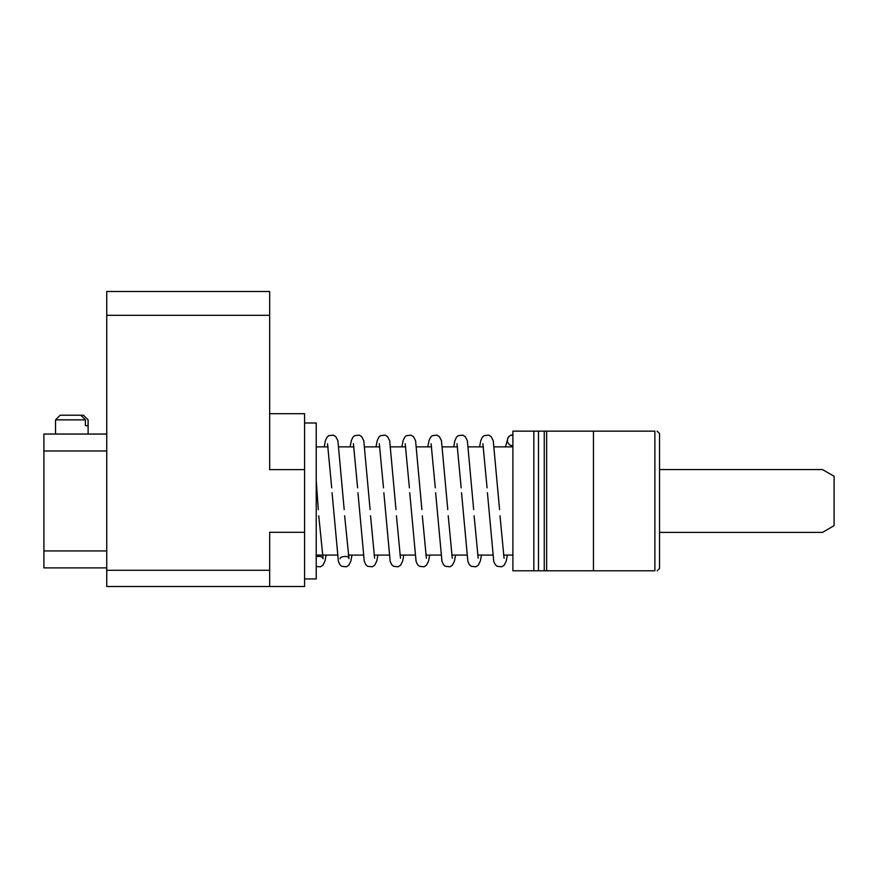 <?xml version="1.0" encoding="UTF-8"?>
<svg xmlns="http://www.w3.org/2000/svg" width="878" height="878" viewBox="0 0 878 878"><rect width="100%" height="100%" fill="white"/><g stroke="black" fill="none" stroke-linecap="round" stroke-linejoin="round"><path stroke-width="1.32" d="M106.743 567.89L43.9 567.89L43.9 434.05L106.743 434.05M87.218 425.676L85.396 425.676L88.074 425.676L88.074 419.86L83.465 415.206L80.798 415.206L85.396 419.86L55.533 419.86L55.533 434.05M85.396 425.676L85.396 419.86M84.255 415.996L88.074 419.86M55.533 419.86L60.198 415.206L80.798 415.206M106.743 450.996L43.9 450.996M106.743 550.945L43.9 550.945M269.667 586.504L106.743 586.504L106.743 291.496L269.667 291.496L269.667 469.631L304.589 469.631L304.589 532.309L269.667 532.309L269.667 586.504L304.589 586.504L304.589 532.309M106.743 570.272L269.667 570.272M106.743 315.301L269.667 315.301M269.667 413.692L304.589 413.692L304.589 469.631M304.589 422.998L316.223 422.998L316.223 578.942L304.589 578.942M512.895 445.804A5.466 5.466 0 0 1 507.429 440.339A5.466 5.466 0 0 1 512.895 434.873L510.019 435.653L508.208 437.266L505.465 446.858M533.846 431.142L512.895 431.142L512.895 570.799L533.846 570.799L533.846 431.142L538.499 431.142L538.499 570.799L544.25 570.799L544.25 431.142L546.643 431.142L546.643 570.799L654.878 570.799L654.878 431.142C657.962 431.142 657.962 431.142 654.878 431.142L593.451 431.142L593.451 570.799M657.106 431.142L659.532 433.469L659.532 568.472L657.205 570.799M659.532 532.397L822.466 532.397L834.1 525.67L834.1 476.271L822.466 469.554L659.532 469.554M546.643 570.799L544.25 570.799M593.451 431.142L546.643 431.142M544.25 431.142L538.499 431.142M538.499 570.799L533.846 570.799M654.878 570.799C657.962 570.799 657.962 570.799 654.878 570.799M88.118 419.86L88.118 434.05M507.385 555.083L506.211 561.141L504.159 565.245L501.711 566.793L497.058 566.288L495.258 564.664L493.743 561.327L487.422 492.723M499.56 509.613L493.271 440.8L491.208 436.695L488.772 435.148L484.107 435.653L482.307 437.277L480.793 440.613L479.564 446.858M481.495 555.083L480.321 561.141L478.258 565.245L475.821 566.793L471.168 566.288L469.368 564.664L467.853 561.327L461.532 492.723M473.67 509.613L467.37 440.8L465.307 436.695L462.871 435.148L458.217 435.653L456.417 437.277L454.903 440.613L453.674 446.858M455.605 555.083L454.431 561.141L452.368 565.245L449.931 566.793L445.267 566.288L443.467 564.664L441.952 561.327L435.631 492.723M447.78 509.613L441.48 440.8L439.417 436.695L436.981 435.148L432.327 435.653L430.527 437.277L429.013 440.613L427.784 446.858M429.704 555.083L428.53 561.141L426.467 565.245L424.03 566.793L419.377 566.288L417.577 564.664L416.062 561.327L409.741 492.723M421.879 509.613L415.59 440.8L413.527 436.695L411.091 435.148L406.426 435.653L404.626 437.277L403.112 440.613L401.883 446.858M403.814 555.083L402.64 561.141L400.577 565.245L398.14 566.793L393.487 566.288L391.687 564.664L390.161 561.327L383.851 492.723M395.989 509.613L389.689 440.8L387.626 436.695L385.19 435.148L380.536 435.653L378.736 437.277L377.222 440.613L375.993 446.858M377.924 555.083L376.75 561.141L374.686 565.245L372.25 566.793L367.586 566.288L365.786 564.664L364.271 561.327L357.95 492.723M370.099 509.613L363.799 440.8L361.736 436.695L359.3 435.148L354.646 435.653L352.846 437.277L351.321 440.613L350.102 446.858M352.023 555.083L350.849 561.141L348.786 565.245L346.349 566.793L341.696 566.288L339.896 564.664L338.381 561.327L332.06 492.723M344.198 509.613L337.909 440.8L335.846 436.695L333.41 435.148L328.745 435.653L326.945 437.277L325.431 440.613L324.201 446.858M326.133 555.083L324.959 561.141L322.895 565.245L320.459 566.793L316.223 566.508M318.308 509.613L316.223 480.387M316.223 446.858L328.032 446.858M339.084 446.858L353.922 446.858M364.974 446.858L379.823 446.858M390.864 446.858L405.713 446.858M416.765 446.858L431.603 446.858M442.655 446.858L457.504 446.858M468.545 446.858L483.394 446.858M494.446 446.858L512.895 446.858M316.223 555.083L337.207 555.083M348.204 555.083L363.042 555.083M374.094 555.083L388.943 555.083M399.984 555.083L414.833 555.083M425.885 555.083L440.723 555.083M451.775 555.083L466.624 555.083M477.665 555.083L492.514 555.083M503.566 555.083L512.895 555.083M499.999 515.77L504.071 558.21M482.889 443.741L487.07 487.85M474.109 515.77L478.17 558.21M456.999 443.741L461.18 487.85M448.219 515.77L452.28 558.21M431.098 443.741L435.29 487.85M422.318 515.77L426.39 558.21M405.208 443.741L409.389 487.85M396.428 515.77L400.489 558.21M379.318 443.741L383.499 487.85M370.538 515.77L374.599 558.21M353.417 443.741L357.609 487.85M344.637 515.77L349.005 558.715C349.038 554.885 339.358 556.608 340.181 558.715M327.527 443.741L331.708 487.85M318.747 515.77L323.104 558.715C322.16 556.487 319.866 555.84 316.223 556.762"/></g></svg>
